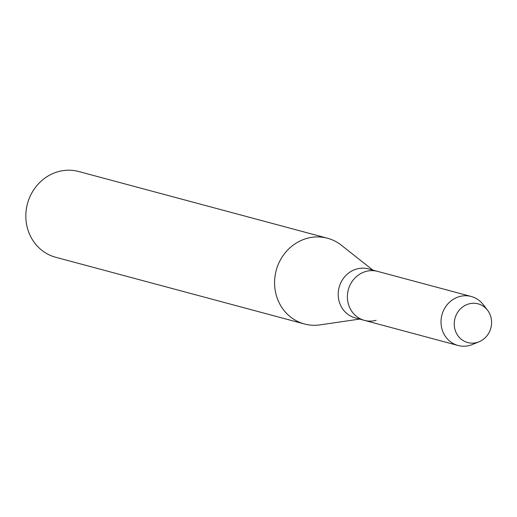 <?xml version="1.0" encoding="UTF-8"?>
<svg xmlns="http://www.w3.org/2000/svg" width="517" height="517" viewBox="0 0 517 517"><rect width="100%" height="100%" fill="white"/><g stroke="black" fill="none" stroke-linecap="round" stroke-linejoin="round"><path stroke-width="0.78" d="M468.848 303.912A20.04 18.58 105 0 0 454.682 328.276A20.04 18.58 105 0 0 476.978 342.487A20.04 18.58 105 0 0 491.15 318.123A20.04 18.58 105 0 0 468.848 303.912A20.04 18.58 105 0 0 454.682 328.276A20.04 18.58 105 0 0 476.978 342.487A20.04 18.58 105 0 0 479.039 341.782A20.04 18.58 105 0 0 487.518 310.174A20.04 18.58 105 0 0 468.848 303.912M487.518 310.174L483.137 304.5A25.365 23.523 105 0 0 471.226 296.48L368.421 268.911A25.365 23.523 105 0 0 356.704 268.995A25.365 23.523 105 0 0 338.215 293.585A25.365 23.523 105 0 0 355.282 317.916L364.459 320.378A25.365 23.523 105 0 0 376.176 320.294M365.887 271.457A25.365 23.523 105 0 0 347.392 296.047A25.365 23.523 105 0 0 364.459 320.378A25.365 23.523 105 0 1 347.392 296.047A25.365 23.523 105 0 1 365.887 271.457A25.365 23.523 105 0 1 377.604 271.373A25.365 23.523 105 0 0 365.887 271.457M372.796 270.081L341.394 245.252A44.397 41.16 105 0 0 327.461 238.227A44.397 41.16 105 0 0 306.956 238.376A44.397 41.16 105 0 0 274.592 281.403A44.397 41.16 105 0 0 304.461 323.985A44.397 41.16 105 0 0 320.042 324.876L359.658 319.086M327.461 238.227L78.713 171.515A44.397 41.16 105 0 0 58.214 171.663A44.397 41.16 105 0 0 25.85 214.691A44.397 41.16 105 0 0 55.72 257.272L304.461 323.985M471.226 296.48A25.365 23.523 105 0 0 459.51 296.564A25.365 23.523 105 0 0 441.014 321.154A25.365 23.523 105 0 0 458.081 345.485A25.365 23.523 105 0 0 469.798 345.401A25.365 23.523 105 0 0 472.409 344.503L479.039 341.782M458.081 345.485L364.459 320.378"/></g></svg>
